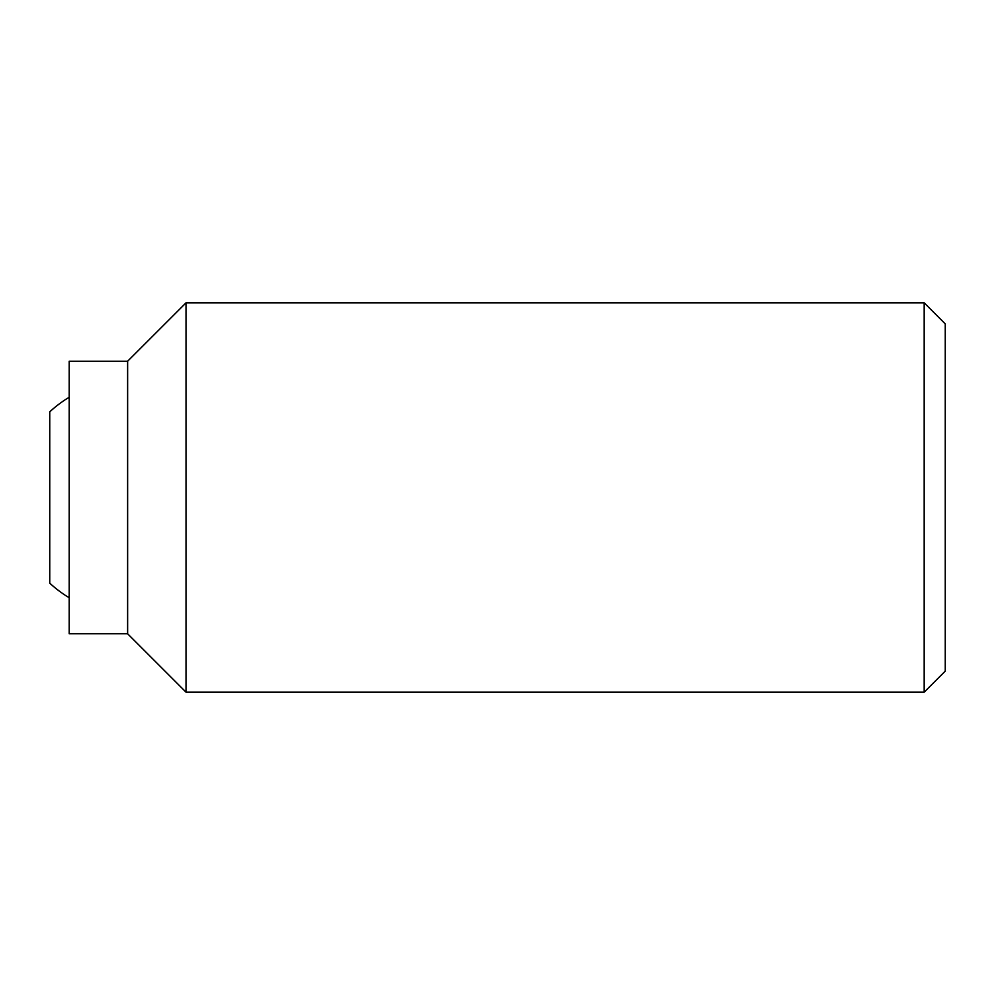 <?xml version="1.0" encoding="UTF-8"?>
<svg xmlns="http://www.w3.org/2000/svg" width="995" height="995" viewBox="0 0 995 995"><rect width="100%" height="100%" fill="white"/><g stroke="black" fill="none" stroke-linecap="round" stroke-linejoin="round"><path stroke-width="1.49" d="M924.181 497.5L924.181 692.172L945.25 671.103L945.25 323.897L924.181 302.828L924.181 497.5M127.621 361.222L127.621 633.778L69.215 633.778L69.215 361.222L127.621 361.222L186.028 302.828L186.028 692.172L924.181 692.172M69.215 597.746A116.801 116.801 0 0 1 49.75 583.157L49.75 411.843A116.801 116.801 0 0 1 69.215 397.254M127.621 633.778L186.028 692.172M186.028 302.828L924.181 302.828"/></g></svg>
